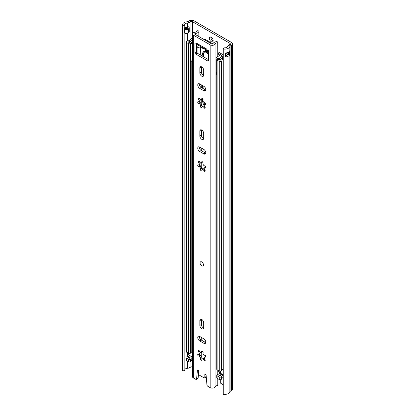 <?xml version="1.0" encoding="UTF-8"?>
<svg xmlns="http://www.w3.org/2000/svg" width="415" height="415" viewBox="0 0 415 415"><rect width="100%" height="100%" fill="white"/><g stroke="black" fill="none" stroke-linecap="round" stroke-linejoin="round"><path stroke-width="0.62" d="M209.326 38.336A2.718 1.572 -120 0 0 210.514 41.069A2.718 1.572 -120 0 0 212.61 41.801A2.718 1.572 -120 0 0 213.17 40.556A2.718 1.572 -120 0 0 211.987 37.817A2.718 1.572 -120 0 0 209.891 37.091A2.718 1.572 -120 0 0 209.326 38.336M210.898 37.059A2.718 1.572 -120 0 0 210.867 37.449A2.718 1.572 -120 0 0 213.139 40.94M184.846 28.189A2.962 1.707 180 0 1 187.009 27.027A2.962 1.707 180 0 1 187.321 26.996A3.382 1.956 0 0 0 188.472 26.788L188.519 26.819A2.412 1.39 180 0 1 189.224 27.717A2.412 1.39 180 0 1 188.519 28.791L187.922 29.133A2.412 1.39 180 0 1 184.685 29.221L184.685 33.169A2.412 1.39 0 0 0 187.922 33.081L188.519 32.733A2.412 1.39 0 0 0 189.224 31.841A2.412 1.39 0 0 0 189.23 31.748M184.685 29.221L184.846 25.248A2.962 1.707 180 0 1 184.716 24.744A2.962 1.707 180 0 1 187.321 23.048A3.382 1.956 0 0 0 189.09 22.607L190.936 21.71A1.209 0.695 180 0 1 192.57 21.751L229.931 43.326A1.209 0.695 180 0 1 230.284 43.819A1.209 0.695 180 0 1 230.003 44.265L228.452 45.334A3.382 1.956 0 0 0 227.69 46.356A2.962 1.707 180 0 1 223.877 47.782L223.239 48.986L223.239 394.25A5.136 2.962 180 0 0 229.848 391.77L229.848 46.506A5.136 2.962 180 0 1 223.239 48.986M225.791 55.641A2.962 1.707 0 0 0 227.633 54.427L228.338 54.832A0.726 0.42 0 0 0 229.36 54.832L229.796 54.583A5.136 2.962 180 0 1 225.604 56.964L225.604 53.016A5.136 2.962 0 0 0 229.796 50.635L229.796 54.583M220.329 373.407A2.163 1.25 -120 0 0 219.162 372.177M223.239 384.726L220.739 383.284L220.739 379.632M182.766 370.886L182.766 25.616A5.136 2.962 180 0 1 182.538 24.744L182.538 370.014A5.136 2.962 180 0 0 182.766 370.886L184.846 370.512L184.846 33.242M184.846 369.511A2.962 1.707 180 0 1 187.321 368.318A3.382 1.956 0 0 0 189.09 367.872L190.936 366.979A1.209 0.695 180 0 1 192.513 366.99M182.538 24.744A5.136 2.962 180 0 1 187.061 21.803A1.209 0.695 0 0 0 187.694 21.642L189.541 20.75A3.382 1.956 180 0 1 194.106 20.864L231.471 42.439A3.382 1.956 180 0 1 232.462 43.819L232.462 389.083A3.382 1.956 180 0 1 231.669 390.339L230.123 391.407A1.209 0.695 0 0 0 229.848 391.77M232.462 43.819A3.382 1.956 180 0 1 231.669 45.074L230.123 46.138A1.209 0.695 0 0 0 229.848 46.506M182.766 25.616L184.846 25.248M225.791 53.976A1.089 0.628 0 0 1 227.052 54.095L227.633 54.427M184.846 28.256A1.935 1.115 180 0 1 185.023 28.345L185.448 28.594A1.089 0.628 180 0 0 186.989 28.594L187.585 28.246A1.089 0.628 180 0 0 187.585 27.359L187.009 27.027L187.585 27.359M219.483 373.936L219.53 373.915A4.326 2.495 -120 0 0 219.125 372.079M206.343 378.013A4.835 2.791 60 0 1 204.963 377.645M201.768 261.943A2.417 1.395 -120 0 0 200.559 261.824A2.417 1.395 -120 0 0 200.186 263.758A2.417 1.395 -120 0 0 201.768 265.89A2.417 1.395 -120 0 0 202.977 266.01A2.417 1.395 -120 0 0 203.345 264.075A2.417 1.395 -120 0 0 201.768 261.943A2.417 1.395 60 0 1 203.345 264.075A2.417 1.395 60 0 1 202.977 266.01A2.417 1.395 60 0 1 201.768 265.89A2.417 1.395 60 0 1 200.186 263.758A2.417 1.395 60 0 1 200.559 261.824A2.417 1.395 60 0 1 201.768 261.943M201.768 328.727A2.718 1.572 -120 0 0 203.127 328.862A2.718 1.572 -120 0 0 203.687 327.617L203.687 322.787A2.718 1.572 -120 0 0 202.504 320.048A2.718 1.572 -120 0 0 200.409 319.322A2.718 1.572 -120 0 0 199.843 320.567L199.843 325.401A2.718 1.572 -120 0 0 201.768 328.727M201.415 319.291A2.718 1.572 -120 0 0 201.384 319.68L201.384 324.509A2.718 1.572 -120 0 0 203.303 327.84A2.718 1.572 -120 0 0 203.656 328.006M201.768 139.326A2.718 1.572 -120 0 0 203.127 139.461A2.718 1.572 -120 0 0 203.687 138.216L203.687 133.381A2.718 1.572 -120 0 0 202.504 130.647A2.718 1.572 -120 0 0 200.409 129.916A2.718 1.572 -120 0 0 199.843 131.161L199.843 135.996A2.718 1.572 -120 0 0 201.768 139.326M201.415 129.885A2.718 1.572 -120 0 0 201.384 130.274L201.384 135.108A2.718 1.572 -120 0 0 203.303 138.439A2.718 1.572 -120 0 0 203.656 138.605M201.768 76.189A2.718 1.572 -120 0 0 203.127 76.324A2.718 1.572 -120 0 0 203.687 75.079L203.687 70.249A2.718 1.572 -120 0 0 202.504 67.51A2.718 1.572 -120 0 0 200.409 66.784A2.718 1.572 -120 0 0 199.843 68.029L199.843 72.864A2.718 1.572 -120 0 0 201.768 76.189M201.415 66.753A2.718 1.572 -120 0 0 201.384 67.142L201.384 71.971A2.718 1.572 -120 0 0 203.303 75.302A2.718 1.572 -120 0 0 203.656 75.468M202.313 106.411A1.027 0.591 -120 0 1 202.001 105.239L200.326 102.645A1.027 0.591 -120 0 1 199.973 102.547A1.027 0.591 -120 0 1 199.267 101.493M198.437 103.439A1.027 0.591 -120 0 0 198.801 103.532A1.639 0.949 -120 0 1 200.123 104.435A1.639 0.949 -120 0 1 200.471 106.116A1.027 0.591 -120 0 0 201.151 107.635A1.027 0.591 -120 0 0 201.664 107.687A1.027 0.591 -120 0 0 201.877 107.215A1.639 0.949 -120 0 1 202.219 106.463A1.639 0.949 -120 0 1 203.926 107.537A1.027 0.591 -120 0 0 204.481 108.159A1.027 0.591 -120 0 0 204.994 108.211A1.027 0.591 -120 0 0 204.844 106.805A1.639 0.949 -120 0 1 204.605 104.559A1.639 0.949 -120 0 1 205.223 104.544A1.027 0.591 -120 0 0 205.612 104.533A1.027 0.591 -120 0 0 205.674 103.465A1.027 0.591 -120 0 0 204.735 102.707A1.639 0.949 -120 0 1 204.154 102.552A1.639 0.949 -120 0 1 203.065 100.124A1.027 0.591 60 0 0 202.774 98.962A1.027 0.591 60 0 0 201.866 98.557A1.027 0.591 60 0 0 201.654 99.024A1.639 0.949 -120 0 1 201.317 99.776A1.639 0.949 -120 0 1 200.497 99.699A1.639 0.949 -120 0 1 199.61 98.703A1.027 0.591 -120 0 0 198.536 98.033A1.027 0.591 -120 0 0 198.686 99.439A1.639 0.949 -120 0 1 198.93 101.685A1.639 0.949 -120 0 1 198.308 101.701A1.027 0.591 -120 0 0 197.924 101.711A1.027 0.591 -120 0 0 197.763 102.531A1.027 0.591 -120 0 0 198.437 103.439M199.267 164.625A1.027 0.591 -120 0 0 199.973 165.684A1.027 0.591 -120 0 0 200.326 165.782L198.801 166.669A1.027 0.591 -120 0 1 198.437 166.571A1.027 0.591 -120 0 1 197.763 165.668A1.027 0.591 -120 0 1 197.924 164.843A1.027 0.591 -120 0 1 198.308 164.833A1.639 0.949 -120 0 0 198.93 164.817A1.639 0.949 -120 0 0 198.686 162.571A1.027 0.591 -120 0 1 198.536 161.165A1.027 0.591 -120 0 1 199.61 161.84A1.639 0.949 -120 0 0 200.497 162.83A1.639 0.949 -120 0 0 201.317 162.913A1.639 0.949 -120 0 0 201.654 162.161A1.027 0.591 60 0 1 201.866 161.689A1.027 0.591 60 0 1 202.774 162.099A1.027 0.591 60 0 1 203.065 163.261A1.639 0.949 -120 0 0 204.154 165.689A1.639 0.949 -120 0 0 204.735 165.844A1.027 0.591 -120 0 1 205.674 166.602A1.027 0.591 -120 0 1 205.612 167.67A1.027 0.591 -120 0 1 205.223 167.676A1.639 0.949 -120 0 0 204.605 167.691A1.639 0.949 -120 0 0 204.844 169.937A1.027 0.591 -120 0 1 204.994 171.343A1.027 0.591 -120 0 1 204.481 171.296A1.027 0.591 -120 0 1 203.926 170.674A1.639 0.949 -120 0 0 202.219 169.6A1.639 0.949 -120 0 0 201.877 170.352A1.027 0.591 -120 0 1 201.664 170.819A1.027 0.591 -120 0 1 201.151 170.773A1.027 0.591 -120 0 1 200.471 169.253A1.639 0.949 -120 0 0 200.123 167.567A1.639 0.949 -120 0 0 198.801 166.669M199.267 354.031A1.027 0.591 -120 0 0 199.973 355.084A1.027 0.591 -120 0 0 200.326 355.183L198.801 356.07A1.027 0.591 -120 0 1 198.437 355.977A1.027 0.591 -120 0 1 197.763 355.069A1.027 0.591 -120 0 1 197.924 354.249A1.027 0.591 -120 0 1 198.308 354.239A1.639 0.949 -120 0 0 198.93 354.223A1.639 0.949 -120 0 0 198.686 351.977A1.027 0.591 -120 0 1 198.536 350.571A1.027 0.591 -120 0 1 199.61 351.24A1.639 0.949 -120 0 0 200.497 352.236A1.639 0.949 -120 0 0 201.317 352.314A1.639 0.949 -120 0 0 201.654 351.562A1.027 0.591 60 0 1 201.866 351.095A1.027 0.591 60 0 1 202.774 351.5A1.027 0.591 60 0 1 203.065 352.662A1.639 0.949 -120 0 0 204.154 355.09A1.639 0.949 -120 0 0 204.735 355.245A1.027 0.591 -120 0 1 205.674 356.003A1.027 0.591 -120 0 1 205.612 357.071A1.027 0.591 -120 0 1 205.223 357.082A1.639 0.949 -120 0 0 204.605 357.097A1.639 0.949 -120 0 0 204.844 359.343A1.027 0.591 -120 0 1 204.994 360.749A1.027 0.591 -120 0 1 204.481 360.697A1.027 0.591 -120 0 1 203.926 360.075A1.639 0.949 -120 0 0 202.219 359.001A1.639 0.949 -120 0 0 201.877 359.753A1.027 0.591 -120 0 1 201.664 360.225A1.027 0.591 -120 0 1 201.151 360.173A1.027 0.591 -120 0 1 200.471 358.653A1.639 0.949 -120 0 0 200.123 356.973A1.639 0.949 -120 0 0 198.801 356.07M198.827 36.515L198.827 31.685A1.209 0.695 0 0 0 198.899 31.447A1.209 0.695 0 0 0 197.737 30.752L196.964 30.731A2.962 1.707 180 0 1 194.713 32.323A2.9 1.676 0 0 0 192.513 33.952L192.513 376.753A2.9 1.676 0 0 0 193.359 377.935L195.745 379.31A1.209 0.695 -120 0 0 196.347 379.372A1.209 0.695 -120 0 0 196.591 378.916L198.131 378.029A1.209 0.695 60 0 1 197.888 378.48L196.347 379.372M207.085 49.764A2.781 1.603 120 0 0 207.599 50.506L197.343 44.587A2.781 1.603 -60 0 1 196.819 43.783L196.772 43.316L207.023 49.235L207.023 49.727L208.174 50.397A0.602 0.348 -120 0 1 208.6 51.133L208.6 60.507A1.209 0.695 60 0 1 208.351 61.057A1.209 0.695 60 0 1 207.749 61L208.6 60.507M196.819 43.783A2.781 1.603 -60 0 1 196.772 43.316M200.331 355.188L202.001 357.777A1.027 0.591 -120 0 0 202.313 358.949M199.319 146.879A2.718 1.572 -120 0 0 201.213 150.593L205.399 153.011A2.718 1.572 -120 0 0 205.752 153.177M198.697 372.151L198.131 378.029M198.827 31.685A5.136 2.962 180 0 1 195.237 33.542A0.726 0.42 0 0 0 194.687 33.952A0.726 0.42 0 0 0 194.9 34.248L211.712 43.954A0.726 0.42 0 0 0 212.418 44.057A0.726 0.42 0 0 0 212.926 43.757A5.136 2.962 180 0 1 216.142 41.687A1.209 0.695 0 0 1 217.766 42.314L217.797 56.471M206.245 376.867A1.209 0.695 60 0 1 206.125 376.976L204.59 377.863A1.209 0.695 -120 0 0 204.839 377.308L206.214 376.514M199.319 83.742A2.718 1.572 -120 0 0 201.213 87.461L205.399 89.879A2.718 1.572 -120 0 0 205.752 90.045M200.953 167.012A4.954 2.858 60 0 1 200.704 166.576L201.161 166.311M200.331 165.782L202.001 168.371A1.027 0.591 -120 0 0 202.313 169.543M199.319 336.28A2.718 1.572 -120 0 0 201.213 339.999L205.399 342.417A2.718 1.572 -120 0 0 205.752 342.583M196.471 43.637L196.471 51.725A1.209 0.695 -120 0 0 197.322 53.208L208.6 59.719M204.59 377.863A1.209 0.695 -120 0 1 203.983 377.806L199.548 375.243A1.209 0.695 -120 0 1 198.697 373.765L198.697 371.15A0.908 0.524 -120 0 0 198.303 370.237A0.908 0.524 -120 0 0 197.602 369.993A0.908 0.524 -120 0 0 197.416 370.336L196.591 378.916M217.797 378.688L217.797 385.561A2.962 1.707 180 0 0 215.037 386.858A2.9 1.676 0 0 1 212.999 388.072A2.9 1.676 0 0 1 210.172 387.641L207.791 386.266A1.209 0.695 -120 0 1 206.94 384.892L206.115 375.357A0.908 0.524 -120 0 0 205.695 374.491A0.908 0.524 -120 0 0 205.026 374.283A0.908 0.524 -120 0 0 204.839 374.693L204.839 377.308M192.513 33.952A2.9 1.676 0 0 0 193.359 35.135L210.172 44.841A2.9 1.676 0 0 0 212.999 45.271A2.9 1.676 0 0 0 215.037 44.057A2.962 1.707 180 0 1 217.797 42.761M199.672 340.886L203.858 343.304A2.718 1.572 -120 0 0 205.218 343.438A2.718 1.572 -120 0 0 205.638 341.26A2.718 1.572 -120 0 0 203.858 338.863L199.672 336.446A2.718 1.572 -120 0 0 198.313 336.311A2.718 1.572 -120 0 0 197.898 338.49A2.718 1.572 -120 0 0 199.672 340.886L201.213 339.999M199.672 151.485L203.858 153.903A2.718 1.572 -120 0 0 205.218 154.032A2.718 1.572 -120 0 0 205.638 151.859A2.718 1.572 -120 0 0 203.858 149.462L199.672 147.045A2.718 1.572 -120 0 0 198.313 146.91A2.718 1.572 -120 0 0 197.898 149.089A2.718 1.572 -120 0 0 199.672 151.485L201.213 150.593M199.672 88.348L203.858 90.766A2.718 1.572 -120 0 0 205.218 90.901A2.718 1.572 -120 0 0 205.638 88.722A2.718 1.572 -120 0 0 203.858 86.325L199.672 83.908A2.718 1.572 -120 0 0 198.313 83.773A2.718 1.572 -120 0 0 197.898 85.952A2.718 1.572 -120 0 0 199.672 88.348L201.213 87.461M196.772 43.808L195.361 42.994A0.602 0.348 -120 0 0 194.931 43.243L194.931 52.612L196.471 51.725M197.322 53.208L195.787 54.095L207.749 61M195.787 54.095A1.209 0.695 60 0 1 194.931 52.612M201.317 352.314L202.707 351.422M204.45 358.674L203.226 358.42L202.219 359.001M198.93 354.223L200.025 353.59L200.263 352.076M201.317 162.913L202.702 162.016M204.46 169.299L203.189 169.035L202.219 169.6M198.93 164.817L199.999 164.2L200.243 162.649M198.858 374.429A1.209 0.695 180 0 1 198.827 374.486A5.136 2.962 180 0 1 198.422 374.973M217.797 374.387L217.797 370.201M202.707 98.884L201.317 99.776M202.219 106.463L203.226 105.882L204.45 106.136M200.263 99.538L200.025 101.053L198.93 101.685M207.599 50.506A2.781 1.603 120 0 0 208.403 50.604M204.133 39.581A1.209 0.695 0 0 1 205.653 39.669L212.879 43.84M204.834 49.152A20.418 11.786 -120 0 0 206.992 50.583A20.418 11.786 -120 0 0 207.832 51.04M200.673 166.514A2.417 1.395 60 0 1 201.161 165.492M201.955 168.308L201.955 167.925M217.797 371.311L220.588 372.919M192.513 38.123A2.692 1.556 0 0 0 190.48 39.404A3.019 1.743 0 0 1 187.985 40.862A2.298 1.323 180 0 0 186.74 41.235L186.397 41.433A1.209 0.695 180 0 0 186.039 41.925A1.209 0.695 180 0 0 186.397 42.418L188.524 43.648A1.209 0.695 180 0 0 190.22 43.653L190.568 43.461A2.298 1.323 180 0 0 191.185 42.849A3.019 1.743 0 0 1 192.513 41.816M192.513 357.082L191.523 356.511A4.835 2.791 0 0 0 189.437 358.155A0.482 0.28 180 0 1 189.375 358.233L188.114 357.502A0.482 0.28 180 0 1 188.28 357.471A4.835 2.791 0 0 0 191.341 356.407L187.902 354.42A0.602 0.348 180 0 1 187.725 354.177L187.725 352.838M192.513 40.66A4.835 2.791 0 0 0 189.437 42.579A0.482 0.28 180 0 1 189.375 42.657L188.114 41.931A0.482 0.28 180 0 1 188.28 41.894A4.835 2.791 0 0 0 192.275 39.56A0.882 0.508 0 0 1 192.513 39.28M223.239 368.966A3.019 1.743 0 0 0 221.947 370.128A2.298 1.323 180 0 1 221.309 370.849L220.967 371.046A1.209 0.695 180 0 1 219.255 371.046L217.128 369.817A1.209 0.695 180 0 1 216.775 369.319L216.775 59.667A1.209 0.695 0 0 0 217.128 60.159L219.255 61.389A1.209 0.695 0 0 0 220.967 61.389L221.309 61.192A2.298 1.323 0 0 0 221.947 60.471A3.019 1.743 180 0 1 223.239 59.309M186.039 41.925L186.039 351.578A1.209 0.695 0 0 0 186.397 352.07L186.397 42.418M186.397 352.07L188.524 353.3A1.209 0.695 0 0 0 190.22 353.31L190.568 353.113A2.298 1.323 0 0 0 191.185 352.501A3.019 1.743 180 0 1 192.513 351.469M220.588 373.09A3.019 1.743 180 0 1 218.508 374.195A2.298 1.323 0 0 0 217.455 374.553L217.118 374.755A1.209 0.695 0 0 0 216.775 375.238A1.209 0.695 0 0 0 217.128 375.736L219.255 376.965A1.209 0.695 0 0 0 220.967 376.965L221.309 376.768A2.298 1.323 0 0 0 221.947 376.047A3.019 1.743 180 0 1 223.239 374.885M216.775 375.238L216.775 377.806A1.209 0.695 0 0 0 217.128 378.298L219.255 379.528A1.209 0.695 0 0 0 220.967 379.528L221.309 379.331A2.298 1.323 0 0 0 221.947 378.61A3.019 1.743 180 0 1 223.239 377.448M220.764 371.14L220.764 373.391L221.818 374.003A4.835 2.791 180 0 1 218.975 375.207A0.482 0.28 0 0 0 218.84 375.243L220.1 375.969A0.482 0.28 0 0 0 220.163 375.876A4.835 2.791 180 0 1 221.999 374.107L223.239 374.823M217.797 53.172L221.283 55.185A1.209 0.695 180 0 1 221.641 55.677A1.209 0.695 180 0 1 221.522 55.978L220.972 56.642A2.537 1.463 0 0 0 220.739 57.12A3.019 1.743 180 0 1 218.508 58.624A2.298 1.323 0 0 0 217.455 58.982L217.118 59.179A1.209 0.695 0 0 0 216.775 59.667M217.797 51.725A2.417 1.395 180 0 1 218.134 51.885L222.565 54.443A3.019 1.743 180 0 1 223.239 55.039M223.239 56.321A3.019 1.743 180 0 1 223.156 56.43L222.611 57.094A0.726 0.42 0 0 0 222.544 57.229A4.835 2.791 180 0 1 218.975 59.636A0.482 0.28 0 0 0 218.84 59.667L220.1 60.398A0.482 0.28 0 0 0 220.163 60.3A4.835 2.791 180 0 1 223.239 58.142M192.513 359.955A3.019 1.743 0 0 0 191.185 360.988A2.298 1.323 180 0 1 190.568 361.6L190.22 361.792A1.209 0.695 180 0 1 188.524 361.787L186.397 360.557A1.209 0.695 180 0 1 186.039 360.064L186.039 357.497A1.209 0.695 180 0 1 186.397 357.004L186.74 356.807A2.298 1.323 180 0 1 187.985 356.438A3.019 1.743 0 0 0 190.039 355.655M223.099 58.173L223.239 56.388M186.397 360.557L186.397 357.989A1.209 0.695 180 0 1 186.039 357.497M192.513 357.388A3.019 1.743 0 0 0 191.185 358.42A2.298 1.323 180 0 1 190.568 359.032L190.22 359.229A1.209 0.695 180 0 1 188.524 359.219L186.397 357.989M201.161 162.976L201.161 166.887A2.417 1.395 0 0 0 201.866 167.873L201.866 162.597M204.149 169.19L201.866 167.873M203.687 73.709A6.163 3.559 -120 0 0 202.842 74.97M202.634 98.957L202.634 100.845A6.163 3.559 -120 0 0 204.336 105.815M202.634 85.62L202.634 88.281M203.915 86.362L203.915 89.023M204.393 102.661A6.163 3.559 -120 0 0 205.114 104.264M220.764 373.391A0.602 0.348 180 0 1 220.614 373.044M208.6 54.173A5.136 2.962 -120 0 0 206.265 51.839A5.136 2.962 -120 0 0 203.698 51.585A5.136 2.962 -120 0 0 203.251 56.627M204.066 51.429L203.417 54.578M200.269 54.905L200.502 46.796L199.714 45.821M207.339 50.36L207.666 50.765L207.464 51.745L206.265 51.128L205.072 50.365L204.865 49.146L205.192 49.12M203.905 48.379L203.573 48.565L204.149 48.519M203.573 48.565L203.573 48.571A2.417 1.395 -120 0 1 202.121 47.865L201.01 46.667M208.6 51.232L208.123 50.635M207.78 51.751L207.464 51.745L207.92 51.481M192.513 60.227L192.005 60.517L192.005 59.039L192.513 59.174M216.122 72.236L216.915 75.914M200.269 46.662L197.939 48.005L197.939 53.561M197.939 48.005L196.471 47.154M196.471 46.708L198.744 45.396M217.662 58.873L216.122 57.441L219.566 55.574L217.797 54.261M191.004 43.181L192.513 44.379M191.004 60.445L191.471 61.223L192.005 60.517M192.513 60.621L191.471 61.223M219.426 55.745L219.426 55.205L219.566 55.574M208.6 54.905A4.228 2.443 -120 0 0 206.395 52.508A4.228 2.443 -120 0 0 204.279 52.295A4.228 2.443 -120 0 0 204.315 57.244M187.922 29.133A1.328 0.768 60 0 1 187.928 29.237L187.928 32.982A1.328 0.768 60 0 1 187.922 33.081M188.519 32.733A1.328 0.768 -120 0 0 188.524 32.64L188.524 28.889A1.328 0.768 -120 0 0 188.519 28.791M184.675 33.07A2.417 1.395 180 0 0 187.928 32.982L188.524 32.64A2.417 1.395 180 0 0 189.235 31.649L189.235 27.904A2.417 1.395 180 0 1 188.524 28.889L187.928 29.237A2.417 1.395 180 0 1 184.675 29.32M187.321 26.996L187.321 23.048M229.931 44.317L229.931 43.326M192.57 33.62L192.57 21.751M230.123 391.407L230.123 46.138L228.452 45.334M231.669 390.339L231.669 45.074L230.003 44.265M189.541 20.75L190.936 21.71L190.936 38.745M187.694 21.642L189.09 22.607L189.09 27.343M187.321 368.318L187.321 361.092M187.321 356.563L187.321 352.605M187.321 40.992L187.321 33.335M189.09 367.872L189.09 361.968M189.09 356.195L189.09 355.105M189.09 40.623L189.09 32.214M190.936 366.979L190.936 361.33M225.604 56.964A1.935 1.115 0 0 0 225.791 55.973M229.832 54.365L229.277 54.687L229.277 51.496M225.791 53.001L225.791 56.264A1.81 1.048 180 0 1 225.444 56.881M229.36 54.832L229.277 54.687A0.602 0.348 180 0 1 228.421 54.687L227.14 53.945L227.14 52.721M228.421 52.166L228.338 54.832M227.052 54.095L227.14 53.945A1.209 0.695 0 0 0 225.791 53.805M186.387 28.77L186.387 27.151M187.668 27.416L187.668 28.194M200.331 102.65L198.801 103.532M210.172 387.641L210.172 44.841M193.359 377.935L193.359 35.135M202.385 351.147L201.654 351.562M205.814 356.739L205.223 357.082M204.948 359.483L203.926 360.075M202.001 357.772L200.471 358.653M199.693 351.396L198.686 351.977M202.385 161.741L201.654 162.161M205.814 167.338L205.223 167.676M204.948 170.083L203.926 170.674M202.001 168.366L200.471 169.253M199.693 161.995L198.686 162.571M215.037 386.858L215.037 44.057M195.237 34.44L195.237 33.542M202.385 98.609L201.654 99.024M205.814 104.201L205.223 104.544M204.948 106.946L203.926 107.537M202.001 105.234L200.471 106.116M199.693 98.858L198.686 99.439M205.399 89.879L203.858 90.766M201.384 67.142L199.843 68.029M201.384 71.971L199.843 72.864M205.399 153.011L203.858 153.903M201.384 130.274L199.843 131.161M201.384 135.108L199.843 135.996M205.399 342.417L203.858 343.304M201.384 319.68L199.843 320.567M201.384 324.509L199.843 325.401M195.361 42.994L194.931 43.243M197.986 370.004L197.416 370.336M205.477 374.325L204.839 374.693M201.866 357.58L201.866 351.998M201.866 340.378L201.866 337.711M201.866 326.263L201.866 319.519M192.275 40.712L192.275 39.56M221.947 370.128L221.947 60.471M188.524 353.3L188.524 43.648M190.22 353.31L190.22 43.653L189.375 42.657L190.568 43.461L190.568 353.113M191.185 352.501L191.185 60.948M221.309 379.331L221.309 376.768M221.947 378.61L221.947 376.047M219.255 379.528L219.255 376.965M220.967 379.528L220.967 376.965M217.128 378.298L217.128 375.736M217.455 58.982L218.84 59.667L217.118 59.179M222.611 58.308L222.611 57.094L220.972 56.642M223.156 56.461L221.522 55.978M221.309 370.849L221.309 61.192M220.967 371.046L220.967 61.389M219.255 371.046L219.255 61.389M217.128 369.817L217.128 60.159M190.22 361.792L190.22 359.229M188.524 361.787L188.524 359.219M191.185 360.988L191.185 358.42M190.568 361.6L190.568 359.032M201.866 150.972L201.866 148.311M201.866 136.862L201.866 130.113M201.866 105.042L201.866 99.46M201.866 87.84L201.866 85.174M201.866 73.725L201.866 66.981M222.544 58.328L222.544 57.229M202.997 100.638L202.634 100.845M187.902 352.942L187.902 354.42M202.121 47.865L202.572 47.606M205.887 49.893L205.072 50.365M186.21 28.775L186.21 27.203M205.7 356.459L204.605 357.097M205.674 167.074L204.605 167.691M198.899 36.556L198.899 31.447M205.7 103.921L204.605 104.559M201.161 356.641L201.161 352.377M201.161 339.968L201.161 337.307M201.161 150.562L201.161 147.901M201.161 104.103L201.161 99.839M201.161 87.43L201.161 84.769M220.588 373.147L220.588 371.192M216.085 57.664L216.085 72.459M204.279 52.295L204.88 51.953"/></g></svg>
